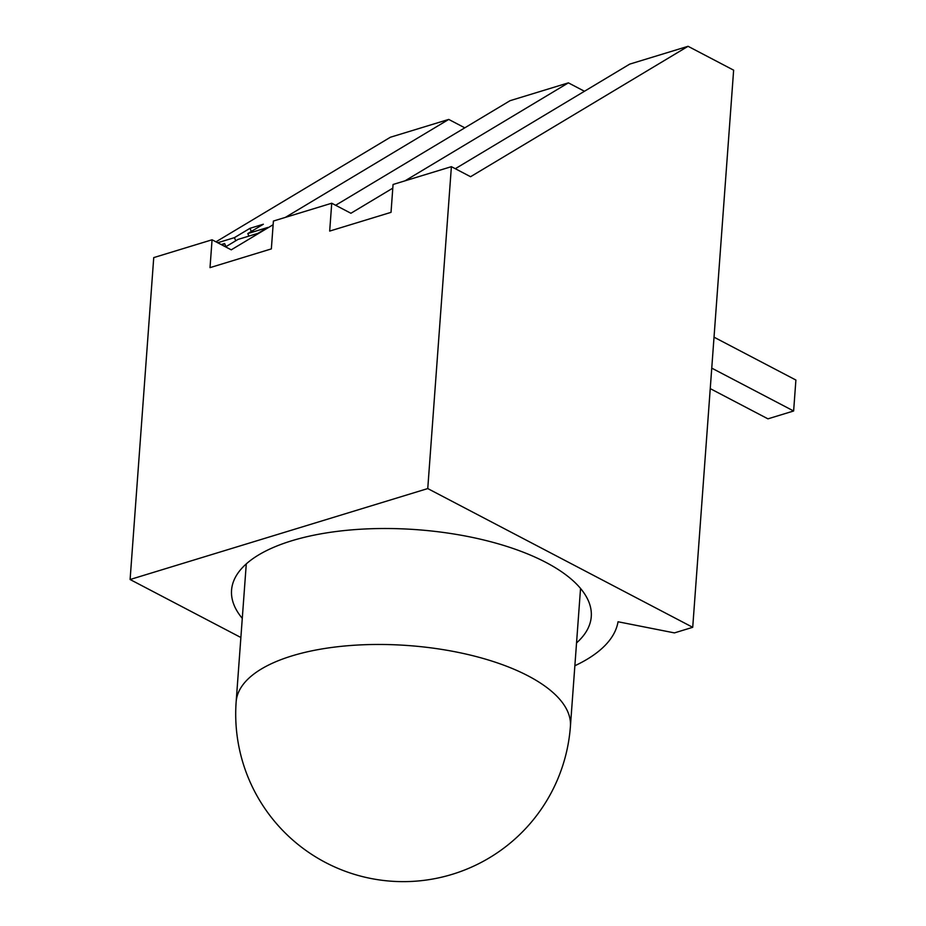 <?xml version="1.0" encoding="UTF-8"?>
<svg xmlns="http://www.w3.org/2000/svg" width="926" height="926" viewBox="0 0 926 926"><rect width="100%" height="100%" fill="white"/><g stroke="black" fill="none" stroke-linecap="round" stroke-linejoin="round"><path stroke-width="1.39" d="M576.539 642.922A180.339 73.93 -175.8 0 0 591.263 616.612A180.339 73.93 -175.8 0 0 545.808 562.348A180.339 73.93 -175.8 0 0 349.935 530.019A180.339 73.93 -175.8 0 0 231.558 590.198A180.339 73.93 -175.8 0 0 242.288 618.371M392.798 188.152L350.908 213.269L331.728 203.222L329.679 231.083L391.027 212.343L393.064 184.482L451.39 166.668L427.754 488.569L130.103 579.514L240.876 637.505M574.861 665.748A207.563 85.088 -175.8 0 0 618.036 621.763L674.429 632.898L692.717 627.307L427.754 488.569M331.728 203.222L273.401 221.048L271.353 248.897L210.017 267.637L212.066 239.788L153.739 257.602L130.103 579.514M692.717 627.307L733.635 70.168L688.064 46.3L470.582 176.716L451.39 166.668M584.456 91.269L568.39 82.854L510.076 100.679L335.64 205.271M568.39 82.854L404.998 180.836M688.064 46.3L629.738 64.114L455.303 168.717M464.794 127.823L448.728 119.419L390.413 137.233L215.978 241.836M225.597 246.872L237.982 239.44L257.96 233.34L267.788 227.449L247.809 233.56L263.354 224.231L249.985 228.317L234.428 237.646L217.726 242.751M221.21 244.568L224.613 243.526L222.101 245.043M448.728 119.419L285.335 217.402M273.135 224.717L231.245 249.835L212.066 239.788M225.921 246.675L224.613 243.526M235.736 240.795L234.428 237.646M251.293 231.465L249.985 228.317M248.874 236.118L247.809 233.56M711.758 368.131L793.628 410.994L795.897 380.042L714.027 337.18M793.628 410.994L767.943 418.841L710.254 388.631M528.167 675.911A167.583 68.698 -175.8 0 0 292.107 655.851A167.583 68.698 -175.8 0 0 236.153 701.792A167.583 167.583 0 0 0 325.558 862.523A167.583 167.583 0 0 0 570.416 726.331A167.583 68.698 -175.8 0 0 528.167 675.911M580.544 588.438L570.416 726.331M246.281 563.899L236.153 701.792"/></g></svg>
